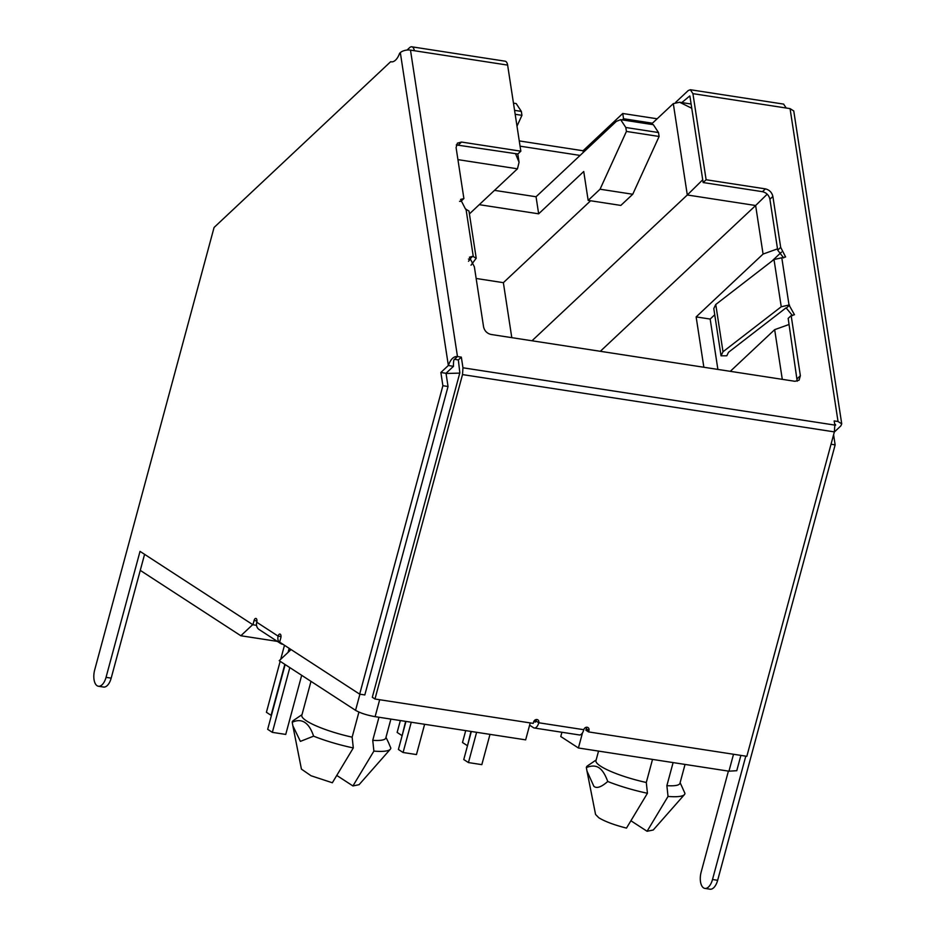 <?xml version="1.0" encoding="UTF-8"?>
<svg xmlns="http://www.w3.org/2000/svg" width="936" height="936" viewBox="0 0 936 936"><rect width="100%" height="100%" fill="white"/><g stroke="black" fill="none" stroke-linecap="round" stroke-linejoin="round"><path stroke-width="1.4" d="M730.279 371.335L774.669 329.659L789.106 324.464M600.315 351.304L755.633 205.511L763.074 254.065L696.138 316.906L703.86 367.251M252.708 624.628L240.844 635.755L277.349 641.382M140.26 570.375L240.844 635.755M515.525 153.633L519.07 162.291L517.456 168.808L469.416 213.911M561.916 732.256L560.769 736.527L578.413 747.993L728.957 771.194L736.772 770.691M291.073 649.561L279.209 660.699L355.563 710.33C360.383 713.092 366.9 715.198 375.114 716.66L525.658 739.861L530.221 722.92M696.138 316.906L710.167 319.059L717.889 369.416M781.466 252.135L771.814 261.191M714.741 314.765L710.167 319.059M763.074 254.065L777.512 248.871M767.192 194.197L755.633 205.511L687.305 194.981L702.725 179.794M531.999 340.774L687.305 194.981L673.3 103.627L651.21 124.359M476.155 278.472L503.369 282.672L511.793 337.662M590.616 200.76L503.369 282.672M479.255 204.668L538.656 213.817L583.736 171.51L588.159 200.386L620.837 205.417L632.748 194.255L659.108 136.469L658.499 132.538L653.351 124.699L620.662 119.656M658.499 132.538L625.821 127.495L620.662 119.668L616.368 121.352L536.047 196.759L494.5 190.359M534.456 720.486L536.164 720.743M582.508 732.794L578.413 747.993M459.763 373.113L446.449 373.476L446.191 374.435M691.762 108.272L679.595 102.246L673.3 103.627M538.656 213.817L536.047 196.759M625.821 127.495L626.418 131.438L600.058 189.212L588.159 200.386M517 126.173L521.937 115.339L521.34 111.396L516.181 103.568L513.466 103.135M515.174 114.286L521.937 115.339M302 714.659L293.331 720.556A50.989 9.664 15.1 0 0 292.231 722.264C301.86 717.842 308.997 722.475 313.607 736.164A50.989 9.664 15.1 0 0 353.305 747.934L352.147 737.158A43.489 8.248 -164.9 0 1 301.825 715.303L310.986 681.361M352.147 737.158L358.921 712.062M378.963 717.257L372.739 740.329L373.897 751.105A50.989 9.664 15.1 0 0 390.3 749.256A50.989 9.664 15.1 0 0 390.815 748.063L388.697 743.02M390.897 719.094L385.808 737.966A43.489 8.248 -164.9 0 1 372.739 740.329M685.047 764.419L679.957 783.292A43.489 8.248 -164.9 0 1 666.877 785.655L668.035 796.431A50.989 9.664 15.1 0 0 684.438 794.594A50.989 9.664 15.1 0 0 684.953 793.389L680.121 782.648M673.113 762.583L666.877 785.655M596.138 759.985L587.48 765.882A50.989 9.664 15.1 0 0 586.369 767.59L586.989 771.088L593.88 786.322C596.712 788.72 601.333 787.106 607.745 781.49A50.989 9.664 15.1 0 0 647.443 793.26L646.296 782.484A43.489 8.248 -164.9 0 1 595.975 760.629L598.549 751.093M646.296 782.484L652.521 759.412M659.108 136.469L626.418 131.438M632.748 194.255L600.058 189.212M607.745 781.49C605.194 774.481 602.246 769.895 598.9 767.719C595.553 765.554 591.376 765.508 586.369 767.59M313.607 736.164L300.397 741.37L292.851 725.763L292.231 722.264M353.305 747.934L332.35 782.765L311.045 775.757L301.427 769.123L292.851 725.763M684.438 794.594L653.234 830.01L647.08 831.273L668.035 796.431M647.08 831.273L630.958 820.79M373.897 751.105L352.93 785.947L336.82 775.464M586.989 771.088L595.565 814.46L598.806 817.76C604.948 821.515 614.18 824.967 626.488 828.103L647.443 793.26M390.3 749.256L359.085 784.684L352.93 785.947M470.995 731.437L467.532 745.606M467.181 745.547L462.501 742.505L465.719 730.618M289.821 667.602L272.353 732.361L267.673 729.319L285.141 664.56M288.557 651.924L289.47 648.531M272.353 732.361L285.737 734.421L301.685 675.312M284.836 664.361L271.089 715.326L266.409 712.284L280.168 661.319M280.706 659.283L284.486 645.29M289.166 648.332L288.077 652.369M476.611 732.303L468.445 762.571L481.829 764.642L489.996 734.362M468.445 762.571L463.765 759.541L471.334 731.484M405.627 721.363L402.164 735.532M401.813 735.474L397.145 732.432L400.351 720.544M411.255 722.229L403.077 752.497L416.461 754.568L424.628 724.288M403.077 752.497L398.408 749.467L405.967 721.41M586.31 727.272A2.995 2.539 -57 0 1 586.275 728.758L585.889 730.185L588.568 731.917L746.834 756.311L834.362 431.894L834.818 425.096L462.957 367.79L462.513 374.587L374.973 699.005L533.239 723.388L533.625 721.972A2.995 2.539 -57 0 1 538.773 722.767A7.5 3.721 -81.2 0 1 534.292 727.997L579.325 734.947A7.5 3.721 98.8 0 0 583.807 729.706A2.995 2.539 -57 0 1 588.955 730.49L588.568 731.917M536.129 719.538A2.995 2.539 -57 0 1 536.094 721.024L538.773 722.767L583.807 729.706M792.511 315.643L786.053 307.827L728.5 352.287L726.816 355.785L721.036 355.82L713.794 308.564L715.759 304.493L774.002 259.506L785.608 256.967L780.683 247.361L777.711 250.158L783.654 257.891M721.036 355.82L723.001 351.749L781.244 306.751L789.036 305.031L794.465 314.718L791.154 315.607L800.362 375.722L799.075 380.191L794.933 381.291L491.014 334.456C487.036 333.462 484.555 330.935 483.573 326.898L474.365 266.795L469.427 257.189L472.75 256.288L476.213 258.254L471.019 265.192M797.203 381.221L788.17 318.404L791.154 315.607M468.421 259.061L470.281 259.167L468.503 261.261M468.959 211.009L465.496 209.044L460.582 199.438L463.893 198.549L456.089 147.619L457.388 143.149L461.518 142.05L520.837 151.187L507.628 65.099A7.5 3.721 98.8 0 0 505.054 61.179L411.77 46.8A7.5 3.721 98.8 0 1 414.344 50.719L410.483 50.123A7.5 3.487 -8.7 0 0 400.327 52.627L399.59 53.329A14.999 7.441 98.8 0 1 391.236 61.834A14.999 7.441 98.8 0 1 390.663 61.706L214.075 227.471L94.676 669.965A12.753 6.33 -81.2 0 0 98.42 686.252A12.753 6.33 -81.2 0 0 106.037 677.348L140.026 551.374L252.931 624.768L256.546 625.33M459.553 201.31L460.921 201.334L463.893 198.549M456.277 144.916L517.854 153.984L520.837 151.187M580.086 155.423L520.065 146.168M583.303 152.392L583.058 150.754L519.258 140.915M652.45 123.201L623.552 118.743L622.3 119.913M623.552 118.743L622.744 113.49L583.058 150.754M657.142 118.79L622.744 113.49M675.628 102.375L688.194 90.581L690.347 89.727L692.921 93.647L706.118 179.747L765.437 188.885C769.415 189.891 771.896 192.406 772.879 196.443L780.683 247.361M681.806 102.586L689.773 95.952M689.949 96.443L703.147 182.543L706.118 179.747M703.147 182.543L762.466 191.681C766.444 192.687 768.924 195.203 769.907 199.239L777.711 250.158M834.327 432.022L840.797 425.95L841.733 423.868L838.036 421.504L834.175 420.919L834.818 425.096M834.69 424.242L835.602 425.201L835.064 424.3M834.912 425.845L835.485 424.441M831.039 444.237L835.146 444.869L833.59 434.76M745.793 756.148L712.507 879.501A12.753 6.33 98.8 0 1 704.89 888.404A12.753 6.33 98.8 0 1 701.146 872.118L728.407 771.1M835.146 444.869L717.655 880.296A12.753 6.33 98.8 0 1 710.038 889.2L704.89 888.404M841.721 423.774L793.763 110.974L790.066 108.623L786.205 108.026L783.631 104.107L690.347 89.727M407.043 50.064L409.617 47.654A7.5 3.721 98.8 0 1 411.77 46.8M391.81 61.881L390.663 61.706M98.42 686.252L103.568 687.047A12.753 6.33 -81.2 0 0 111.185 678.132L144.589 554.346M282.953 644.296L282.649 644.249A7.5 6.353 -57 0 1 280.484 643.418A7.5 6.353 -57 0 1 278.132 636.141L256.756 622.241A2.995 1.486 -81.2 0 0 255.879 618.415A2.995 1.486 -81.2 0 0 254.077 620.51L252.931 624.768M256.756 622.241A7.5 6.353 123 0 0 259.096 629.518L280.484 643.418M374.973 699.005L372.306 697.261L459.833 372.844L458.347 359.927L454.486 359.33C453.749 359.401 453.41 361.741 453.457 366.35L446.016 373.288L448.04 386.498L364.818 694.945L359.67 694.161L279.653 642.143L280.812 637.884A2.995 1.486 -81.2 0 0 279.934 634.046A2.995 1.486 -81.2 0 0 278.132 636.141L281.011 636.585M448.04 386.498L442.892 385.702L359.67 694.161M446.016 373.288L440.868 372.493L442.892 385.702M453.457 366.35L448.356 365.473L440.868 372.493M458.347 359.927L461.331 357.131L457.47 356.534C453.667 356.218 450.637 359.19 448.356 365.473L400.327 52.627M462.957 367.79L461.331 357.131M534.292 727.997A7.5 3.721 -81.2 0 1 533.508 727.693L529.612 725.166M535.369 722.065L535.041 722.007A1.498 0.749 -81.2 0 0 535.205 722.077A1.498 0.749 -81.2 0 0 536.094 721.024M535.041 722.007L533.894 721.27M723.001 351.749L715.759 304.493M774.669 329.659L782.285 379.337M457.926 159.635L517.456 168.808M359.915 694.196L355.563 710.33M375.114 716.66L379.677 699.73M733.52 754.252L728.957 771.194M514.566 110.354L521.34 111.396M586.275 728.758L588.955 730.49M786.568 307.909L789.539 305.113M797.39 378.518L800.362 375.722M469.767 259.085L472.75 256.288M458.535 144.846L461.518 142.05M762.466 191.681L765.437 188.885M769.907 199.239L772.879 196.443M712.507 879.501L717.655 880.296M111.185 678.132L106.037 677.348M256.955 620.954L254.077 620.51M454.486 359.33L457.47 356.534L410.483 50.123M834.362 431.894L462.513 374.587M414.344 50.719L507.628 65.099M790.066 108.623L838.036 421.504M692.921 93.647L786.205 108.026M466.011 209.126L473.253 256.37M781.244 306.751L774.002 259.506M789.036 305.031L781.794 257.786M519.07 162.291L517.795 153.972M691.107 104.013L679.595 102.246M740.891 755.387L736.749 770.749M385.983 737.322L388.709 743.008M468.971 211.009L476.213 258.254"/></g></svg>
